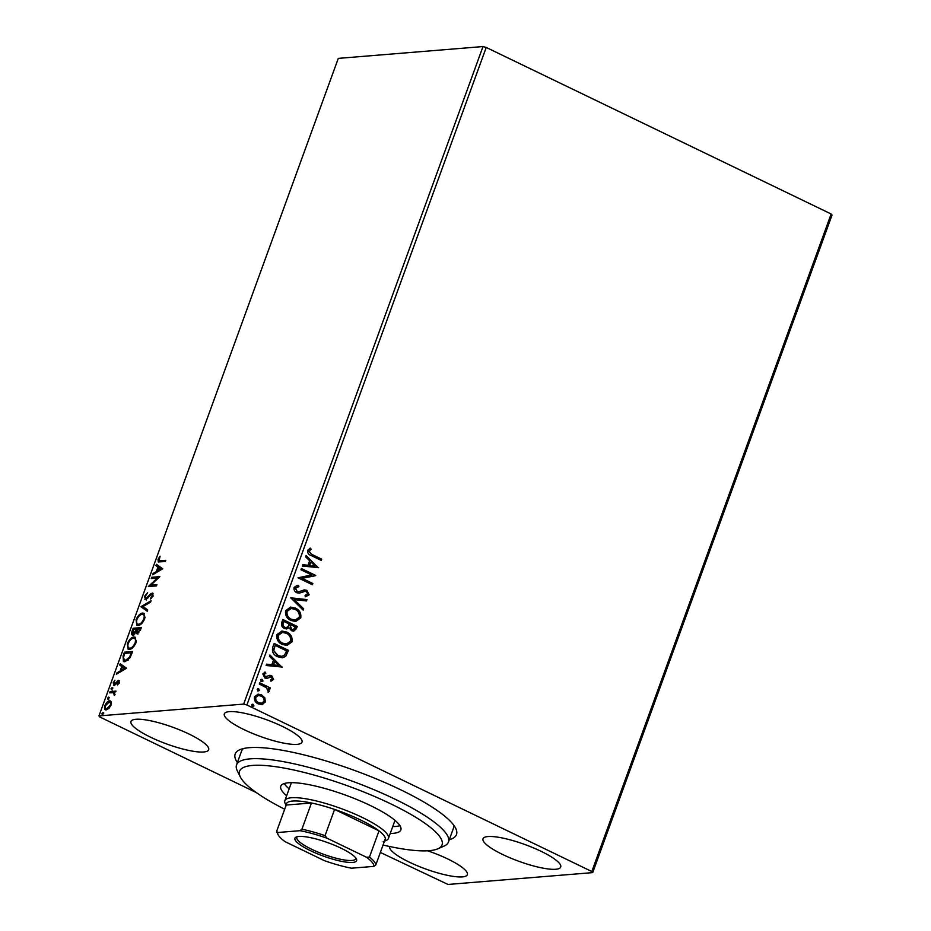<?xml version="1.0" encoding="UTF-8"?>
<svg xmlns="http://www.w3.org/2000/svg" width="931" height="931" viewBox="0 0 931 931"><rect width="100%" height="100%" fill="white"/><g stroke="black" fill="none" stroke-linecap="round" stroke-linejoin="round"><path stroke-width="1.4" d="M237.382 762.594A117.76 25.381 20 0 1 239.826 749.723A117.76 25.381 20 0 1 249.345 747.674A117.76 25.381 20 0 1 366.395 774.906A117.76 25.381 20 0 1 455.678 828.287A117.76 25.381 20 0 1 449.277 839.715M243.433 748.559A112.744 24.299 -160 0 0 241.56 751.108L236.544 764.91A112.744 24.299 20 0 1 311.908 768.226A112.744 24.299 20 0 1 426.305 816.534A112.744 24.299 20 0 1 448.439 842.031A112.744 24.299 20 0 1 443.994 846.116L437.803 848.816A107.74 23.217 -160 0 0 420.905 820.548A107.74 23.217 -160 0 0 300.969 771.659A107.74 23.217 -160 0 0 240.326 776.943A107.74 23.217 -160 0 0 260.727 795.586A107.74 23.217 -160 0 0 284.688 809.237M229.294 711.645A41.336 8.914 -160 0 0 224.324 713.856A41.336 8.914 -160 0 0 251.742 733.093A41.336 8.914 -160 0 0 297.047 744.358A41.336 8.914 -160 0 0 302.016 742.135A41.336 8.914 -160 0 0 274.598 722.898A41.336 8.914 -160 0 0 229.294 711.645M389.624 846.5A41.336 8.914 -160 0 0 417.297 865.725A41.336 8.914 -160 0 0 462.381 876.897A41.336 8.914 -160 0 0 467.35 874.686A41.336 8.914 -160 0 0 427.632 850.794M487.995 836.55A41.336 8.914 -160 0 0 483.014 838.761A41.336 8.914 -160 0 0 510.444 857.998A41.336 8.914 -160 0 0 555.749 869.263A41.336 8.914 -160 0 0 560.718 867.04A41.336 8.914 -160 0 0 533.288 847.804A41.336 8.914 -160 0 0 487.995 836.55M135.926 719.279A41.336 8.914 -160 0 0 130.957 721.502A41.336 8.914 -160 0 0 158.386 740.727A41.336 8.914 -160 0 0 203.68 751.992A41.336 8.914 -160 0 0 208.66 749.781A41.336 8.914 -160 0 0 181.231 730.544A41.336 8.914 -160 0 0 135.926 719.279M246.901 704.988L243.678 704.092L98.965 715.927L338.29 58.385L483.003 46.55L486.226 47.446L246.901 704.988L591.825 871.521L831.15 213.99L832.035 215.073L592.71 872.615L447.997 884.45L380.36 852.447M256.234 792.525L99.85 717.01L98.965 715.927M257.957 694.177L261.087 694.875L264.381 697.878L264.904 702.055L262.426 704.523L258.259 703.917C255.269 702.509 254.012 700.135 254.5 696.772L258.19 694.142L261.564 694.84L264.846 697.843L265.37 702.021L261.681 704.627M259.796 682.83L270.293 687.904L269.839 689.138L268.303 688.393L269.245 691.384L268.547 692.152L266.406 687.706L259.342 684.064L259.796 682.83M273.598 679.409L271.235 681.073L270.595 679.921L272.283 678.862L271.305 676.988L266.662 678.396L264.893 678.012L262.81 673.939L265.16 672.077L265.87 673.253L264.148 674.416L265.288 676.756L269.943 675.336L271.701 675.72L273.598 679.409L270.77 681.12M271.305 676.988L266.196 678.431M264.73 672.17L265.405 673.299L263.682 674.463L264.823 676.79L266.394 676.942M272.771 647.161L274.133 643.414L288.505 650.362L285.712 656.378L282.477 657.81L277.531 656.704C273.318 654.889 271.736 651.7 272.771 647.161M282.849 619.487L297.222 626.423L296.395 628.704L293.742 631.16L291.484 630.683L288.971 627.703L286.678 628.937L284.374 628.472C282 627.308 281.104 625.388 281.674 622.699L282.849 619.487M290.728 597.818L306.986 599.599L306.485 600.949L294.161 599.599L303.646 608.781L303.145 610.119L290.728 597.818M300.946 569.76L301.4 568.527L315.772 575.463L302.121 578.337L312.839 583.504L312.385 584.749L298.013 577.802L311.641 574.927L300.946 569.76M312.141 554.55L321.695 559.159L321.253 560.404L311.548 555.714C308.755 554.946 307.428 553.154 307.579 550.337L310.349 548.103L311.222 549.267L309.057 551.036L311.676 554.585L321.695 559.159M486.226 47.446L831.15 213.99M318.623 567.619L302.296 566.048L302.784 564.698L307.998 565.268L309.639 560.753L305.636 556.866L306.124 555.528L318.111 567.782M298.898 586.693L295.581 588.055L297.198 591.488L298.758 591.755L304.425 589.893L306.846 590.324L309.162 594.816L305.589 596.748L305.065 595.351L307.684 594.083L306.462 591.592L304.332 591.441L299.293 593.175L296.733 592.71C294.58 591.65 293.696 589.893 294.08 587.438L297.338 585.355L298.537 585.331L298.898 586.693L297.78 586.739M304.798 591.336L302.342 592.279M295.371 608.071C299.514 609.956 301.307 613.226 300.771 617.858L295.697 621.489L290.938 620.477C286.806 618.58 285.037 615.31 285.619 610.666L290.693 607.093L294.906 608.106C299.037 609.991 300.841 613.261 300.306 617.893L300.771 617.858M286.667 631.998C290.798 633.895 292.59 637.153 292.055 641.796L286.992 645.427L282.233 644.415C278.09 642.518 276.321 639.236 276.914 634.593L281.988 631.02L286.201 632.044C290.332 633.93 292.125 637.188 291.589 641.831L292.055 641.796M282.419 667.073L266.103 665.502L266.592 664.152L271.794 664.722L273.446 660.195L269.443 656.32L269.932 654.97L281.918 667.224M261.285 679.293L263.054 681.003L261.483 681.457L260.657 679.851L262.228 679.397L260.657 679.851M261.762 679.432L263.054 681.003L261.483 681.457M257.84 688.777L259.598 690.499L258.027 690.953L257.2 689.347L258.771 688.893L257.2 689.347M258.306 688.928L259.598 690.499L258.027 690.953M252.208 704.255L253.151 704.36L253.965 705.977L252.394 706.431L251.568 704.814L253.151 704.36L251.568 704.814M252.673 704.406L253.965 705.977L252.394 706.431M106.297 709.922C104.586 710.097 104.109 708.666 104.877 705.64C106.343 702.544 107.915 700.95 109.602 700.845L111.278 701.869L111.045 705.128L108.857 708.549L105.389 709.783M108.043 702.463L110.417 701.241L109.602 700.845L110.51 700.985M110.079 691.593L116.049 691.105L114.722 692.42L114.373 695.445L113.617 692.699L109.637 692.839L110.079 691.593L115.875 691.582M115.083 694.747L113.617 692.699M113.954 685.274L113.186 682.807L114.92 680.189L113.966 682.609L114.373 684.041L118.574 680.293L119.284 682.516L117.562 684.983L118.156 681.527L115.025 684.797L113.454 685.193M119.098 682.935L118.156 681.527M114.757 684.227L115.875 684.099M123.067 655.924L124.428 652.189L132.598 651.514L130.026 657.81L124.801 661.766L123.427 661.557L123.067 655.924L123.776 656.274M137.101 633.732L135.914 632.37L132.9 635.082C131.562 635.175 131.248 633.976 131.969 631.474L133.133 628.25L141.303 627.587L140.476 629.856L136.508 633.639M132.9 635.082L132.237 634.977M141.023 606.593L151.066 600.763L150.578 602.113L142.955 606.535L147.726 609.933L147.238 611.283L141.023 606.593L141.849 606.989L150.671 601.868M151.241 578.523L151.683 577.29L159.853 576.626L150.834 585.168L156.932 584.668L156.478 585.902L148.308 586.577L157.316 578.035L151.241 578.523M160.353 560.765L165.788 560.322L165.334 561.556L158.247 561.905L158.037 559.298L160.085 556.179L159.061 560.706L165.613 560.799M243.678 704.092L483.003 46.55M162.716 568.783L152.591 574.811L153.08 573.461L156.303 571.599L157.944 567.084L155.931 565.641L156.42 564.291L162.716 568.783M151.264 594.49L153.045 593.454L152.23 593.059L153.091 595.782L150.578 599.005L152.253 595.828L151.811 594.292L145.504 599.611L144.526 596.399L147.633 592.64L145.399 596.236L145.969 598.377L150.752 593.792L152.789 593.152M146.784 598.773L145.597 598.319L147.738 598.307M152.94 594.734L151.811 594.292M145.504 599.611L144.91 599.529M142.594 613.063L143.886 613.273L144.701 618.824C142.641 623.13 140.453 625.329 138.125 625.446L136.834 625.248L136.077 619.627C138.114 615.379 140.29 613.203 142.594 613.063L144.282 613.517M133.878 637.002L135.181 637.211L135.984 642.762C133.936 647.057 131.748 649.268 129.421 649.373L128.117 649.175L127.361 643.554C129.409 639.318 131.574 637.13 133.878 637.002L135.565 637.456M126.511 668.237L116.387 674.265L116.887 672.915L120.099 671.053L121.752 666.526L119.727 665.095L120.227 663.745L126.511 668.237M112.418 687.788L111.336 689.696L111.033 688.719L112.092 687.625L112.395 688.603M111.336 689.696L111.033 688.719L111.848 689.115L112.907 688.021M108.962 697.284L107.88 699.181L107.577 698.203L108.636 697.121L108.939 698.099M107.88 699.181L107.577 698.203L108.392 698.599L109.451 697.517M103.329 712.75L102.247 714.659L101.945 713.681L103.004 712.599L103.306 713.565M102.247 714.659L101.945 713.681L102.771 714.077L103.818 712.995M592.71 872.615L591.825 871.521M448.439 842.031L453.455 828.229A112.744 24.299 -160 0 0 453.665 825.075M158.747 562.021L158.724 560.066M158.759 559.647L158.037 559.298M159.061 560.706L161.179 561.16M153.813 574.101L153.08 573.461M153.906 573.868L157.118 571.995L156.303 571.599M157.118 571.995L157.455 571.064M158.724 567.596L157.944 567.084M158.77 567.479L155.931 565.641M156.745 566.036L157.188 564.838M157.327 571.006L158.154 571.401L161.529 569.435L158.596 567.538L157.327 571.006L160.702 569.039L158.596 567.538M161.529 569.435L160.702 569.039M152.23 578.442L151.683 577.29M152.509 577.686L159.515 577.115M156.757 585.145L150.834 585.168M149.46 586.483L150.857 585.18M158.107 578.419L157.316 578.035M145.248 596.748L144.526 596.399M147.692 598.284L146.912 597.9M151.578 594.199L150.752 593.792M151.218 598.458L150.426 598.074M152.928 596.166L152.253 595.828M153.08 596.224L152.637 594.688M146.33 600.018L145.352 596.794M147.296 611.132L140.953 606.791M137.276 625.399L136.485 621.454M136.776 619.965L136.077 619.627M140.185 615.088L143.421 613.459M139.406 624.596L137.532 624.049L139.406 624.596L141.477 623.735M145.073 617.532L144.037 614.867L142.152 614.309C140.313 614.402 138.568 616.136 136.927 619.511C136.112 622.874 136.671 624.433 138.579 624.201C140.43 624.107 142.175 622.362 143.84 618.952C144.619 615.624 144.049 614.076 142.152 614.309M144.526 619.278L143.84 618.952M133.68 629.414L133.133 628.25M133.959 628.646L141.14 628.064M137.928 634.127L135.914 632.37M133.727 635.477C132.377 635.57 132.074 634.372 132.784 631.87M132.691 631.823L131.969 631.474M136.17 632.486L136.717 631.334M134.18 634.232L132.97 633.778L134.669 634.092M138.358 632.894L137.136 632.428L138.894 632.731M139.557 630.171L140.022 628.89L137.404 629.1L137.544 632.498L139.557 630.171L140.232 630.508M140.709 629.228L140.022 628.89M136.333 629.798L136.566 629.17L133.529 629.426L133.354 633.836L136.333 629.798L137.032 630.136M137.253 629.507L136.566 629.17M136.345 632.172L135.519 631.777M128.559 649.326L127.768 645.381M128.071 643.891L127.361 643.554M131.469 639.027L134.704 637.398M130.689 648.535L128.827 647.976L130.689 648.535L132.772 647.673M136.368 641.471L135.321 638.806L133.436 638.235C131.597 638.329 129.863 640.062 128.222 643.449C127.407 646.812 127.954 648.372 129.875 648.139C131.713 648.046 133.47 646.289 135.135 642.879C135.903 639.562 135.332 638.014 133.436 638.235M135.81 643.216L135.135 642.879M124.975 653.341L124.428 652.189M125.254 652.584L132.423 652.003M123.893 661.72L123.311 658.17M126.081 660.929L124.16 660.358L126.081 660.929L128.338 659.974M131.306 652.829L124.812 653.353L123.334 657.984L125.254 660.533L129.49 657.216L131.306 652.829L132.004 653.155M130.165 657.554L129.49 657.216M117.62 673.555L116.887 672.915M117.702 673.311L120.925 671.449L120.099 671.053M120.925 671.449L121.263 670.518M122.52 667.05L121.752 666.526M122.566 666.922L119.727 665.095M120.553 665.49L120.983 664.292M121.135 670.448L121.949 670.844L125.324 668.889L122.392 666.992L121.135 670.448L124.51 668.493L122.392 666.992M125.324 668.889L124.51 668.493M117.934 684.599L117.318 684.297M119.343 683.051L118.97 681.923L119.343 683.051M114.781 685.67L114.001 683.203M113.838 683.121L113.186 682.807M115.758 684.041L115.048 683.703M116.817 682.644L116.142 682.33M117.841 681.632L118.33 681.155L117.504 680.759M118.33 681.155L119.389 680.689M112.162 690.092L111.848 689.115M114.548 695.201L113.954 694.91M114.862 694.642L114.269 694.351M110.626 692.757L110.905 691.989M108.706 699.577L108.392 698.599M105.855 709.911L105.319 707.409M105.482 705.931L104.877 705.64M107.565 709.085L106.053 708.584L108.718 708.677M111.417 703.813L109.148 702.079L105.61 705.57C105.075 707.804 105.459 708.84 106.739 708.689L110.323 705.186C110.824 702.963 110.428 701.927 109.148 702.079M110.917 705.477L110.323 705.186M103.073 715.055L102.771 714.077M321.23 559.205L320.869 560.218M309.953 548.243L311.222 549.267M310.756 549.302L309.558 550.326M309.092 550.361L309.057 551.036M308.592 551.071L311.676 554.585M302.761 564.78L307.998 565.268M305.996 555.888L318.158 567.654M310.919 561.987L309.197 565.489L315.12 566.048L310.919 561.987L309.662 565.454L315.12 566.048M301.318 568.748L315.772 575.463M315.202 575.765L302.121 578.337M301.656 578.372L312.839 583.504M312.374 583.551L312.001 584.563M297.082 585.378L298.537 585.331M298.071 585.378L298.42 586.693L295.581 588.055M295.115 588.101L297.198 591.488M296.733 591.522L298.758 591.755M303.96 589.94L306.846 590.324M306.38 590.359L309.162 594.816M308.685 594.851L305.124 596.783M304.565 591.348L303.867 591.476M301.877 592.314L299.072 593.198M290.705 597.911L306.986 599.599M306.508 599.645L306.055 600.902M303.646 608.781L294.161 599.599M303.18 608.816L302.819 609.805M300.306 617.893L295.464 621.512M290.46 607.117L294.906 608.106M290.938 608.537L286.643 611.364C286.154 615.123 287.586 617.765 290.926 619.278L294.999 620.069M291.391 619.243L295.232 620.058L299.27 617.206C299.701 613.459 298.257 610.829 294.929 609.305L291.17 608.513L287.109 611.33C286.62 615.088 288.051 617.718 291.391 619.243L290.926 619.278M282.768 619.709L297.222 626.423M296.756 626.458L295.918 628.739L293.509 631.171M286.434 628.949L288.971 627.703M284.351 627.273L286.329 627.541L288.098 626.528L289.215 624.014L283.874 621.431L282.884 622.886C282.14 624.841 282.64 626.307 284.351 627.273L286.096 627.552M291.438 629.472L293.23 629.74L295.29 626.947L290.681 624.724L289.995 625.399L291.438 629.472L292.997 629.74M289.995 625.399L291.903 629.437M290.681 624.724L290.46 625.353M282.884 622.886L283.35 622.851C282.617 624.806 283.105 626.272 284.828 627.226M283.874 621.431L283.35 622.851M291.589 641.831L286.748 645.439M281.756 631.043L286.201 632.044M282.221 632.463L277.938 635.303C277.438 639.062 278.869 641.692 282.209 643.216L286.294 644.008M282.687 643.181L286.527 643.984L290.565 641.133C290.996 637.386 289.541 634.756 286.224 633.243L282.454 632.44L278.404 635.268C277.915 639.015 279.335 641.657 282.687 643.181L282.209 643.216M274.051 643.647L288.505 650.362M288.04 650.397L285.712 656.378M285.235 656.413L282.244 657.821M277.519 655.505L281.86 656.343L284.583 655.063L286.585 650.885L275.157 645.369L273.365 650.222L277.519 655.505L281.627 656.355M273.365 650.222L277.985 655.471M275.157 645.369L273.83 650.187M266.557 664.234L271.794 664.722M269.792 655.331L281.953 667.108M274.726 661.441L272.992 664.943L278.916 665.502L274.726 661.441L273.47 664.897L278.916 665.502M270.84 677.023L269.781 676.86L270.84 677.023M269.478 675.371L271.701 675.72M271.235 675.755L273.132 679.444M262.589 681.05L261.017 681.504M259.714 683.051L270.293 687.904M269.827 687.939L269.455 688.952M269.245 691.384L268.303 688.393M268.78 691.419L268.07 692.187M259.132 690.534L257.561 690.988M258.155 695.55L255.327 697.435C255.013 699.937 255.99 701.695 258.224 702.719L261.111 703.254M258.702 702.672L261.343 703.242L264.078 701.392C264.346 698.867 263.357 697.098 261.099 696.074L258.387 695.527L255.792 697.389C255.478 699.903 256.456 701.66 258.702 702.672L258.224 702.719M253.5 706.012L251.929 706.466M240.326 776.943L237.324 770.891A112.744 24.299 20 0 1 236.544 764.91M392.742 826.565A63.89 13.767 -160 0 0 399.934 825.681M286.643 795.749A63.89 13.767 20 0 1 280.778 786.218A63.89 13.767 20 0 1 323.488 788.092A63.89 13.767 20 0 1 388.308 815.463A63.89 13.767 20 0 1 400.854 829.917A63.89 13.767 20 0 1 390.229 833.454M383.06 845.034A107.74 23.217 -160 0 0 437.803 848.816M284.211 783.553A63.89 13.767 -160 0 0 289.145 788.86M352.651 862.432A32.818 7.076 20 0 1 313.456 852.086A32.818 7.076 20 0 1 296.209 837.027A32.818 7.076 20 0 1 298.863 836.457A32.818 7.076 20 0 1 331.483 844.045A32.818 7.076 20 0 1 356.375 858.929A32.818 7.076 20 0 1 352.651 862.432M297.303 836.69A31.317 6.75 -160 0 0 296.826 837.353A31.317 6.75 -160 0 0 317.599 851.935A31.317 6.75 -160 0 0 351.918 860.465A31.317 6.75 -160 0 0 355.689 858.778A31.317 6.75 -160 0 0 355.758 857.963M383.165 841.764A52.613 11.335 -160 0 0 385.376 838.668A52.613 11.335 -160 0 0 379.01 830.859A52.613 11.335 -160 0 0 334.59 809.423A52.613 11.335 -160 0 0 311.466 802.988A52.613 11.335 -160 0 0 292.683 801.044A52.613 11.335 -160 0 0 286.213 805.047L276.682 831.255L277.589 832.523A51.112 11.021 -160 0 0 278.078 834.688A51.112 11.021 -160 0 0 285.037 841.647L324.454 860.686A51.112 11.021 -160 0 0 351.511 868.204L373.913 866.377A51.112 11.021 -160 0 0 366.477 857.242L327.049 838.214A51.112 11.021 -160 0 0 300.003 830.685L277.589 832.523M286.085 805.396L285.212 803.639A55.127 11.882 20 0 1 284.839 800.707A55.127 11.882 20 0 1 291.461 797.751A55.127 11.882 20 0 1 351.871 812.763A55.127 11.882 20 0 1 388.425 838.412A55.127 11.882 20 0 1 386.26 840.414L384.456 841.193M300.003 830.685L301.923 829.195L311.466 802.988L286.213 805.047M366.477 857.242L369.467 857.079L379.01 830.859L334.59 809.423L325.059 835.631L327.049 838.214M385.376 838.668L375.833 864.876L373.913 866.377M301.923 829.195A52.613 11.335 20 0 1 325.059 835.631M278.078 834.688L277.182 832.873A52.613 11.335 20 0 1 276.682 831.255M369.467 857.079A52.613 11.335 20 0 1 375.833 864.876M149.658 596.084L148.96 595.747M131.702 653.969L131.015 653.643M118.377 681.562L119.191 681.957M388.425 838.412L395 820.374M284.839 800.707L291.403 782.668"/></g></svg>
